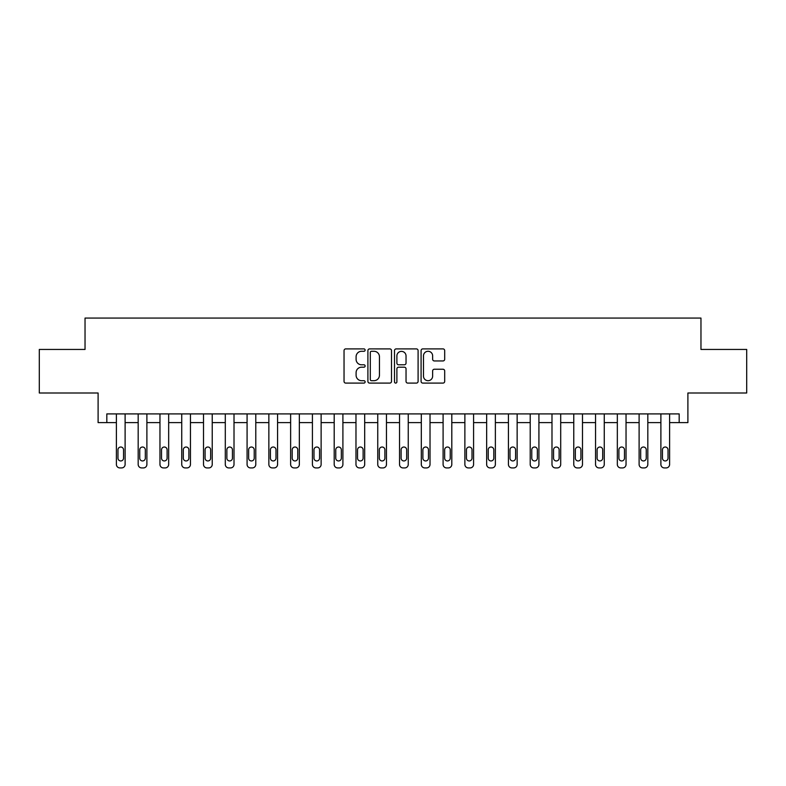 <?xml version="1.0" encoding="UTF-8"?>
<svg xmlns="http://www.w3.org/2000/svg" width="786" height="786" viewBox="0 0 786 786"><rect width="100%" height="100%" fill="white"/><g stroke="black" fill="none" stroke-linecap="round" stroke-linejoin="round"><path stroke-width="1.18" d="M365.126 350.084A1.199 1.199 0 0 0 363.928 348.896L345.752 348.896A1.71 1.71 0 0 0 344.042 350.605L344.042 381.387A1.71 1.71 0 0 0 345.752 383.096L363.928 383.096A1.199 1.199 0 0 0 365.126 381.898A1.199 1.199 0 0 0 363.928 380.699L361.57 380.699A5.473 5.473 0 0 1 356.097 375.227L356.097 372.662A5.473 5.473 0 0 1 361.57 367.19L363.928 367.19A1.199 1.199 0 0 0 365.126 365.991A1.199 1.199 0 0 0 363.928 364.792L361.57 364.792A5.473 5.473 0 0 1 356.097 359.32L356.097 356.756A5.473 5.473 0 0 1 361.57 351.283L363.928 351.283A1.199 1.199 0 0 0 365.126 350.084M442.98 360.951A1.71 1.71 0 0 0 444.689 359.241L444.689 350.605A1.71 1.71 0 0 0 442.98 348.896L422.799 348.896A1.71 1.71 0 0 0 421.09 350.605L421.09 381.387A1.71 1.71 0 0 0 422.799 383.096L442.98 383.096A1.71 1.71 0 0 0 444.689 381.387L444.689 370.953A1.71 1.71 0 0 0 442.98 369.243L434.344 369.243A1.71 1.71 0 0 0 432.634 370.953L432.634 376.13A4.578 4.578 0 0 1 428.056 380.699A4.578 4.578 0 0 1 423.487 376.13L423.487 355.861A4.578 4.578 0 0 1 428.056 351.283A4.578 4.578 0 0 1 432.634 355.861L432.634 359.241A1.71 1.71 0 0 0 434.344 360.951L442.98 360.951M679.183 422.622L687.897 422.622L687.897 393L746.7 393L746.7 349.446L700.965 349.446L700.965 318.075L85.035 318.075L85.035 349.446L39.3 349.446L39.3 393L98.103 393L98.103 422.622L116.397 422.622L116.397 464.438A3.488 3.488 0 0 0 119.885 467.925L121.624 467.925A3.488 3.488 0 0 0 125.112 464.438L125.112 422.622L138.179 422.622L138.179 464.438A3.488 3.488 0 0 0 141.667 467.925L143.406 467.925A3.488 3.488 0 0 0 146.894 464.438L146.894 422.622L159.961 422.622L159.961 464.438A3.488 3.488 0 0 0 163.439 467.925L165.188 467.925A3.488 3.488 0 0 0 168.666 464.438L168.666 422.622L181.743 422.622L181.743 464.438A3.488 3.488 0 0 0 185.221 467.925L186.97 467.925A3.488 3.488 0 0 0 190.448 464.438L190.448 422.622L203.515 422.622L203.515 464.438A3.488 3.488 0 0 0 207.003 467.925L208.742 467.925A3.488 3.488 0 0 0 212.23 464.438L212.23 422.622L225.297 422.622L225.297 464.438A3.488 3.488 0 0 0 228.785 467.925L230.524 467.925A3.488 3.488 0 0 0 234.012 464.438L234.012 422.622L247.079 422.622L247.079 464.438A3.488 3.488 0 0 0 250.557 467.925L252.306 467.925A3.488 3.488 0 0 0 255.784 464.438L255.784 422.622L268.861 422.622L268.861 464.438A3.488 3.488 0 0 0 272.339 467.925L274.088 467.925A3.488 3.488 0 0 0 277.566 464.438L277.566 422.622L290.633 422.622L290.633 464.438A3.488 3.488 0 0 0 294.121 467.925L295.86 467.925A3.488 3.488 0 0 0 299.348 464.438L299.348 422.622L312.415 422.622L312.415 464.438A3.488 3.488 0 0 0 315.903 467.925L317.642 467.925A3.488 3.488 0 0 0 321.13 464.438L321.13 422.622L334.197 422.622L334.197 464.438A3.488 3.488 0 0 0 337.675 467.925L339.424 467.925A3.488 3.488 0 0 0 342.902 464.438L342.902 422.622L355.979 422.622L355.979 464.438A3.488 3.488 0 0 0 359.457 467.925L361.206 467.925A3.488 3.488 0 0 0 364.684 464.438L364.684 422.622L377.752 422.622L377.752 464.438A3.488 3.488 0 0 0 381.239 467.925L382.979 467.925A3.488 3.488 0 0 0 386.466 464.438L386.466 422.622L399.534 422.622L399.534 464.438A3.488 3.488 0 0 0 403.022 467.925L404.761 467.925A3.488 3.488 0 0 0 408.248 464.438L408.248 422.622L421.316 422.622L421.316 464.438A3.488 3.488 0 0 0 424.794 467.925L426.543 467.925A3.488 3.488 0 0 0 430.021 464.438L430.021 422.622L443.098 422.622L443.098 464.438A3.488 3.488 0 0 0 446.576 467.925L448.325 467.925A3.488 3.488 0 0 0 451.803 464.438L451.803 422.622L464.87 422.622L464.87 464.438A3.488 3.488 0 0 0 468.358 467.925L470.097 467.925A3.488 3.488 0 0 0 473.585 464.438L473.585 422.622L486.652 422.622L486.652 464.438A3.488 3.488 0 0 0 490.14 467.925L491.879 467.925A3.488 3.488 0 0 0 495.367 464.438L495.367 422.622L508.434 422.622L508.434 464.438A3.488 3.488 0 0 0 511.912 467.925L513.661 467.925A3.488 3.488 0 0 0 517.139 464.438L517.139 422.622L530.216 422.622L530.216 464.438A3.488 3.488 0 0 0 533.694 467.925L535.443 467.925A3.488 3.488 0 0 0 538.921 464.438L538.921 422.622L551.988 422.622L551.988 464.438A3.488 3.488 0 0 0 555.476 467.925L557.215 467.925A3.488 3.488 0 0 0 560.703 464.438L560.703 422.622L573.77 422.622L573.77 464.438A3.488 3.488 0 0 0 577.258 467.925L578.997 467.925A3.488 3.488 0 0 0 582.485 464.438L582.485 422.622L595.552 422.622L595.552 464.438A3.488 3.488 0 0 0 599.03 467.925L600.779 467.925A3.488 3.488 0 0 0 604.257 464.438L604.257 422.622L617.334 422.622L617.334 464.438A3.488 3.488 0 0 0 620.812 467.925L622.561 467.925A3.488 3.488 0 0 0 626.039 464.438L626.039 422.622L639.106 422.622L639.106 464.438A3.488 3.488 0 0 0 642.594 467.925L644.333 467.925A3.488 3.488 0 0 0 647.821 464.438L647.821 422.622L660.888 422.622L660.888 464.438A3.488 3.488 0 0 0 664.376 467.925L666.115 467.925A3.488 3.488 0 0 0 669.603 464.438L669.603 422.622L679.183 422.622L679.183 413.908L106.817 413.908L106.817 422.622M391.507 350.605A1.71 1.71 0 0 0 389.797 348.896L369.617 348.896A1.71 1.71 0 0 0 367.907 350.605L367.907 381.387A1.71 1.71 0 0 0 369.617 383.096L389.797 383.096A1.71 1.71 0 0 0 391.507 381.387L391.507 350.605M396.203 348.896L416.384 348.896A1.71 1.71 0 0 1 418.093 350.605L418.093 381.387A1.71 1.71 0 0 1 416.384 383.096L407.747 383.096A1.71 1.71 0 0 1 406.038 381.387L406.038 368.899A1.71 1.71 0 0 0 404.328 367.19L398.6 367.19A1.71 1.71 0 0 0 396.891 368.899L396.891 381.898A1.199 1.199 0 0 1 395.692 383.096A1.199 1.199 0 0 1 394.493 381.898L394.493 350.605A1.71 1.71 0 0 1 396.203 348.896M371.493 351.283A1.199 1.199 0 0 0 370.294 352.482L370.294 379.5A1.199 1.199 0 0 0 371.493 380.699L373.969 380.699A5.473 5.473 0 0 0 379.442 375.227L379.442 356.756A5.473 5.473 0 0 0 373.969 351.283L371.493 351.283M406.038 355.95A4.578 4.578 0 0 0 401.469 351.371A4.578 4.578 0 0 0 396.891 355.95L396.891 363.083A1.71 1.71 0 0 0 398.6 364.792L404.328 364.792A1.71 1.71 0 0 0 406.038 363.083L406.038 355.95M125.112 413.908L125.112 464.438M116.397 413.908L116.397 464.438M123.54 458.169A2.79 2.79 0 0 1 120.759 460.95A2.79 2.79 0 0 1 117.969 458.169L117.969 449.798A2.79 2.79 0 0 1 120.759 447.018A2.79 2.79 0 0 1 123.54 449.798L123.54 458.169M119.885 467.925L121.624 467.925M146.894 413.908L146.894 464.438M138.179 413.908L138.179 464.438M145.322 458.169A2.79 2.79 0 0 1 142.531 460.95A2.79 2.79 0 0 1 139.751 458.169L139.751 449.798A2.79 2.79 0 0 1 142.531 447.018A2.79 2.79 0 0 1 145.322 449.798L145.322 458.169M141.667 467.925L143.406 467.925M168.666 413.908L168.666 464.438M159.961 413.908L159.961 464.438M167.104 458.169A2.79 2.79 0 0 1 164.313 460.95A2.79 2.79 0 0 1 161.523 458.169L161.523 449.798A2.79 2.79 0 0 1 164.313 447.018A2.79 2.79 0 0 1 167.104 449.798L167.104 458.169M163.439 467.925L165.188 467.925M190.448 413.908L190.448 464.438M181.743 413.908L181.743 464.438M188.886 458.169A2.79 2.79 0 0 1 186.095 460.95A2.79 2.79 0 0 1 183.305 458.169L183.305 449.798A2.79 2.79 0 0 1 186.095 447.018A2.79 2.79 0 0 1 188.886 449.798L188.886 458.169M185.221 467.925L186.97 467.925M212.23 413.908L212.23 464.438M203.515 413.908L203.515 464.438M210.658 458.169A2.79 2.79 0 0 1 207.877 460.95A2.79 2.79 0 0 1 205.087 458.169L205.087 449.798A2.79 2.79 0 0 1 207.877 447.018A2.79 2.79 0 0 1 210.658 449.798L210.658 458.169M207.003 467.925L208.742 467.925M234.012 413.908L234.012 464.438M225.297 413.908L225.297 464.438M232.44 458.169A2.79 2.79 0 0 1 229.65 460.95A2.79 2.79 0 0 1 226.869 458.169L226.869 449.798A2.79 2.79 0 0 1 229.65 447.018A2.79 2.79 0 0 1 232.44 449.798L232.44 458.169M228.785 467.925L230.524 467.925M255.784 413.908L255.784 464.438M247.079 413.908L247.079 464.438M254.222 458.169A2.79 2.79 0 0 1 251.432 460.95A2.79 2.79 0 0 1 248.641 458.169L248.641 449.798A2.79 2.79 0 0 1 251.432 447.018A2.79 2.79 0 0 1 254.222 449.798L254.222 458.169M250.557 467.925L252.306 467.925M277.566 413.908L277.566 464.438M268.861 413.908L268.861 464.438M276.004 458.169A2.79 2.79 0 0 1 273.214 460.95A2.79 2.79 0 0 1 270.423 458.169L270.423 449.798A2.79 2.79 0 0 1 273.214 447.018A2.79 2.79 0 0 1 276.004 449.798L276.004 458.169M272.339 467.925L274.088 467.925M299.348 413.908L299.348 464.438M290.633 413.908L290.633 464.438M297.776 458.169A2.79 2.79 0 0 1 294.996 460.95A2.79 2.79 0 0 1 292.205 458.169L292.205 449.798A2.79 2.79 0 0 1 294.996 447.018A2.79 2.79 0 0 1 297.776 449.798L297.776 458.169M294.121 467.925L295.86 467.925M321.13 413.908L321.13 464.438M312.415 413.908L312.415 464.438M319.558 458.169A2.79 2.79 0 0 1 316.768 460.95A2.79 2.79 0 0 1 313.987 458.169L313.987 449.798A2.79 2.79 0 0 1 316.768 447.018A2.79 2.79 0 0 1 319.558 449.798L319.558 458.169M315.903 467.925L317.642 467.925M342.902 413.908L342.902 464.438M334.197 413.908L334.197 464.438M341.34 458.169A2.79 2.79 0 0 1 338.55 460.95A2.79 2.79 0 0 1 335.76 458.169L335.76 449.798A2.79 2.79 0 0 1 338.55 447.018A2.79 2.79 0 0 1 341.34 449.798L341.34 458.169M337.675 467.925L339.424 467.925M364.684 413.908L364.684 464.438M355.979 413.908L355.979 464.438M363.122 458.169A2.79 2.79 0 0 1 360.332 460.95A2.79 2.79 0 0 1 357.542 458.169L357.542 449.798A2.79 2.79 0 0 1 360.332 447.018A2.79 2.79 0 0 1 363.122 449.798L363.122 458.169M359.457 467.925L361.206 467.925M386.466 413.908L386.466 464.438M377.752 413.908L377.752 464.438M384.894 458.169A2.79 2.79 0 0 1 382.114 460.95A2.79 2.79 0 0 1 379.324 458.169L379.324 449.798A2.79 2.79 0 0 1 382.114 447.018A2.79 2.79 0 0 1 384.894 449.798L384.894 458.169M381.239 467.925L382.979 467.925M408.248 413.908L408.248 464.438M399.534 413.908L399.534 464.438M406.676 458.169A2.79 2.79 0 0 1 403.886 460.95A2.79 2.79 0 0 1 401.106 458.169L401.106 449.798A2.79 2.79 0 0 1 403.886 447.018A2.79 2.79 0 0 1 406.676 449.798L406.676 458.169M403.022 467.925L404.761 467.925M430.021 413.908L430.021 464.438M421.316 413.908L421.316 464.438M428.458 458.169A2.79 2.79 0 0 1 425.668 460.95A2.79 2.79 0 0 1 422.878 458.169L422.878 449.798A2.79 2.79 0 0 1 425.668 447.018A2.79 2.79 0 0 1 428.458 449.798L428.458 458.169M424.794 467.925L426.543 467.925M451.803 413.908L451.803 464.438M443.098 413.908L443.098 464.438M450.24 458.169A2.79 2.79 0 0 1 447.45 460.95A2.79 2.79 0 0 1 444.66 458.169L444.66 449.798A2.79 2.79 0 0 1 447.45 447.018A2.79 2.79 0 0 1 450.24 449.798L450.24 458.169M446.576 467.925L448.325 467.925M473.585 413.908L473.585 464.438M464.87 413.908L464.87 464.438M472.013 458.169A2.79 2.79 0 0 1 469.232 460.95A2.79 2.79 0 0 1 466.442 458.169L466.442 449.798A2.79 2.79 0 0 1 469.232 447.018A2.79 2.79 0 0 1 472.013 449.798L472.013 458.169M468.358 467.925L470.097 467.925M495.367 413.908L495.367 464.438M486.652 413.908L486.652 464.438M493.795 458.169A2.79 2.79 0 0 1 491.004 460.95A2.79 2.79 0 0 1 488.224 458.169L488.224 449.798A2.79 2.79 0 0 1 491.004 447.018A2.79 2.79 0 0 1 493.795 449.798L493.795 458.169M490.14 467.925L491.879 467.925M517.139 413.908L517.139 464.438M508.434 413.908L508.434 464.438M515.577 458.169A2.79 2.79 0 0 1 512.786 460.95A2.79 2.79 0 0 1 509.996 458.169L509.996 449.798A2.79 2.79 0 0 1 512.786 447.018A2.79 2.79 0 0 1 515.577 449.798L515.577 458.169M511.912 467.925L513.661 467.925M538.921 413.908L538.921 464.438M530.216 413.908L530.216 464.438M537.359 458.169A2.79 2.79 0 0 1 534.568 460.95A2.79 2.79 0 0 1 531.778 458.169L531.778 449.798A2.79 2.79 0 0 1 534.568 447.018A2.79 2.79 0 0 1 537.359 449.798L537.359 458.169M533.694 467.925L535.443 467.925M560.703 413.908L560.703 464.438M551.988 413.908L551.988 464.438M559.131 458.169A2.79 2.79 0 0 1 556.35 460.95A2.79 2.79 0 0 1 553.56 458.169L553.56 449.798A2.79 2.79 0 0 1 556.35 447.018A2.79 2.79 0 0 1 559.131 449.798L559.131 458.169M555.476 467.925L557.215 467.925M582.485 413.908L582.485 464.438M573.77 413.908L573.77 464.438M580.913 458.169A2.79 2.79 0 0 1 578.123 460.95A2.79 2.79 0 0 1 575.342 458.169L575.342 449.798A2.79 2.79 0 0 1 578.123 447.018A2.79 2.79 0 0 1 580.913 449.798L580.913 458.169M577.258 467.925L578.997 467.925M604.257 413.908L604.257 464.438M595.552 413.908L595.552 464.438M602.695 458.169A2.79 2.79 0 0 1 599.905 460.95A2.79 2.79 0 0 1 597.114 458.169L597.114 449.798A2.79 2.79 0 0 1 599.905 447.018A2.79 2.79 0 0 1 602.695 449.798L602.695 458.169M599.03 467.925L600.779 467.925M626.039 413.908L626.039 464.438M617.334 413.908L617.334 464.438M624.477 458.169A2.79 2.79 0 0 1 621.687 460.95A2.79 2.79 0 0 1 618.896 458.169L618.896 449.798A2.79 2.79 0 0 1 621.687 447.018A2.79 2.79 0 0 1 624.477 449.798L624.477 458.169M620.812 467.925L622.561 467.925M647.821 413.908L647.821 464.438M639.106 413.908L639.106 464.438M646.249 458.169A2.79 2.79 0 0 1 643.469 460.95A2.79 2.79 0 0 1 640.678 458.169L640.678 449.798A2.79 2.79 0 0 1 643.469 447.018A2.79 2.79 0 0 1 646.249 449.798L646.249 458.169M642.594 467.925L644.333 467.925M669.603 413.908L669.603 464.438M660.888 413.908L660.888 464.438M668.031 458.169A2.79 2.79 0 0 1 665.241 460.95A2.79 2.79 0 0 1 662.46 458.169L662.46 449.798A2.79 2.79 0 0 1 665.241 447.018A2.79 2.79 0 0 1 668.031 449.798L668.031 458.169M664.376 467.925L666.115 467.925"/></g></svg>
